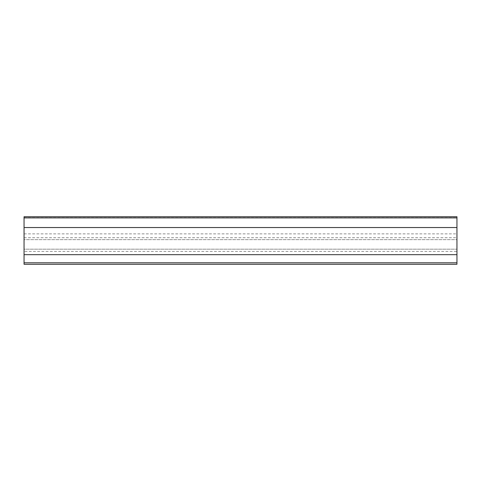 <?xml version="1.0" encoding="UTF-8"?>
<svg xmlns="http://www.w3.org/2000/svg" width="481" height="481" viewBox="0 0 481 481"><rect width="100%" height="100%" fill="white"/><g stroke="black" fill="none" stroke-linecap="round" stroke-linejoin="round"><path stroke-width="0.36" stroke-dasharray="2.4 1.8" d="M24.05 216.715L24.05 239.658L456.95 239.658L456.95 264.285M456.95 216.715L456.95 239.658L24.05 239.658L24.05 249.182L456.95 249.182L24.05 249.182L24.05 251.407L456.95 251.407M24.05 251.407L24.05 264.147L456.95 264.147M24.05 227.537L456.95 227.537M24.05 237.71L456.95 237.71M24.05 217.677L456.95 217.677M24.05 233.868L456.95 233.868"/><path stroke-width="0.72" d="M456.95 262.794L24.05 262.794L24.05 264.285L456.95 264.285L456.95 216.715L24.05 216.715L24.05 217.893L456.95 217.893M24.05 262.794L24.05 254.671L456.95 254.671M24.05 254.671L24.05 227.537L456.95 227.537M24.05 227.537L24.05 217.893"/></g></svg>
